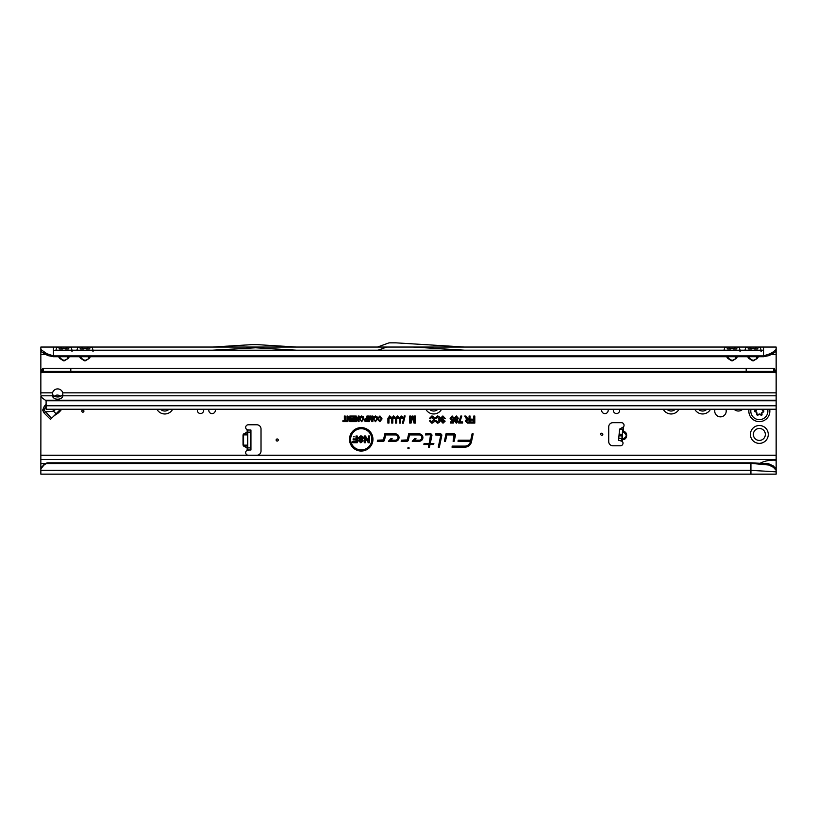 <?xml version="1.0" encoding="UTF-8"?>
<svg xmlns="http://www.w3.org/2000/svg" width="817" height="817" viewBox="0 0 817 817"><rect width="100%" height="100%" fill="white"/><g stroke="black" fill="none" stroke-linecap="round" stroke-linejoin="round"><path stroke-width="1.23" d="M750.414 434.45A8.926 8.926 0 0 1 759.34 425.514A8.926 8.926 0 0 1 768.276 434.45A8.926 8.926 0 0 1 759.34 443.376A8.926 8.926 0 0 1 750.414 434.45M765.335 434.45A5.985 5.985 0 0 0 759.34 428.455A5.985 5.985 0 0 0 753.356 434.45A5.985 5.985 0 0 0 759.34 440.434A5.985 5.985 0 0 0 765.335 434.45M44.077 412.983L42.658 410.134L44.353 406.151L45.486 407.295L43.924 410.022L51.512 418.324L50.46 419.366L44.077 412.983L45.129 411.931L53.524 411.196A4.412 2.686 -95 0 1 53.064 409.235M83.916 411.125A1.052 1.052 0 0 0 82.864 410.073A1.052 1.052 0 0 0 81.812 411.125A1.052 1.052 0 0 0 82.864 412.177A1.052 1.052 0 0 0 83.916 411.125M715.069 409.235A5.729 5.729 0 0 0 720.482 416.854A5.729 5.729 0 0 0 725.884 409.235M622.544 431.356A0.633 0.623 -175 0 0 622.983 431.948L622.544 431.305A0.633 0.623 -175 0 0 622.983 432.019L622.319 433.878L622.707 429.395L623.565 426.831A2.625 2.625 0 0 0 621.42 422.685L612.913 422.685A4.197 4.197 0 0 0 608.716 426.893L608.716 441.588A4.197 4.197 0 0 0 612.913 445.786L620.369 445.786A2.625 2.625 0 0 0 622.299 441.374L621.727 440.649L622.319 433.878M622.442 434.123L622.38 438.892A0.633 0.623 5 0 0 621.829 439.454M621.727 440.649L618.581 440.373L619.572 429.129L623.565 426.831L623.289 432.05C627.303 434.705 627.109 437.003 622.687 438.923L622.37 438.964A0.633 0.623 5 0 0 621.819 439.526L622.687 438.923L622.299 441.374L619.286 440.434M278.25 440.016A1.052 1.052 0 0 0 277.198 438.964A1.052 1.052 0 0 0 276.146 440.016A1.052 1.052 0 0 0 277.198 441.068A1.052 1.052 0 0 0 278.25 440.016M602.834 434.236A1.052 1.052 0 0 0 601.782 433.184A1.052 1.052 0 0 0 600.73 434.236A1.052 1.052 0 0 0 601.782 435.287A1.052 1.052 0 0 0 602.834 434.236M254.189 347.051L253.454 347.787L255.558 347.787L212.481 350.197L296.53 350.197L255.558 347.787L254.822 347.051M81.251 356.712L80.812 358.53L79.525 356.712M80.189 356.712L81.251 358.214L84.968 360.522L89.124 358.53L84.968 360.971L80.812 358.53M77.155 350.473L89.124 350.197A0.633 0.511 -90 0 0 88.685 350.513L78.34 350.513A0.633 0.511 -90 0 0 77.891 350.197L71.038 350.197L72.08 351.433M53.452 356.712L763.548 356.712L763.548 355.895L53.452 355.895L46.814 353.71L47.703 355.548L53.452 356.712L53.452 347.051L68.117 347.051A3.779 3.084 -90 0 0 65.442 348.941L68.362 348.941A3.779 3.084 90 0 1 71.038 347.051L89.124 347.051A3.779 3.084 -90 0 0 86.449 348.941L89.37 348.941A3.779 3.084 90 0 1 92.045 347.051L93.036 350.197M86.449 348.941L84.968 348.154L83.487 348.941L80.566 348.941A3.779 3.084 -90 0 0 77.891 347.051L76.9 350.197M60.244 356.712L59.804 358.53L58.518 356.712M59.181 356.712L60.244 358.214L63.961 360.522L68.117 358.53L63.961 360.971L59.804 358.53M56.148 350.473L68.117 350.197A0.633 0.511 -90 0 0 67.678 350.513L57.323 350.513A0.633 0.511 -90 0 0 56.884 350.197L763.548 350.197L760.116 350.197L761.168 351.433M68.117 347.051L71.038 347.051L72.029 350.197M65.442 348.941L63.961 348.154L62.47 348.941L59.559 348.941A3.779 3.084 -90 0 0 56.884 347.051L55.893 350.197M728.315 356.712L727.876 358.53L726.589 356.712M727.253 356.712L728.315 358.214L732.032 360.522L736.188 358.53L732.032 360.971L727.876 358.53M736.188 350.197A0.633 0.511 -90 0 0 735.77 350.473L728.315 350.513A0.633 0.511 -90 0 0 727.876 350.197L739.109 350.197L740.151 351.433M89.124 347.051L386.707 347.051L378.741 349.952A4.197 4.197 0 0 1 377.311 350.197L464.597 350.197L413.065 347.051L736.188 347.051A3.779 3.084 -90 0 0 733.513 348.941L736.434 348.941A3.779 3.084 90 0 1 739.109 347.051L740.1 350.197M733.513 348.941L732.032 348.154L730.551 348.941L727.63 348.941A3.779 3.084 -90 0 0 724.955 347.051L723.964 350.197M749.322 356.712L748.883 358.53L747.596 356.712M748.27 356.712L749.322 358.214L753.039 360.522L757.196 358.53L753.039 360.971L748.883 358.53M756.756 350.513L749.322 350.513M736.188 347.051L757.196 347.051A3.779 3.084 -90 0 0 754.53 348.941L757.441 348.941A3.779 3.084 90 0 1 760.116 347.051L761.107 350.197M754.53 348.941L753.039 348.154L751.558 348.941L748.638 348.941A3.779 3.084 -90 0 0 745.962 347.051L744.971 350.197M409.143 448.104A0.643 0.643 0 0 0 408.5 447.461A0.643 0.643 0 0 0 407.857 448.104A0.643 0.643 0 0 0 408.5 448.747A0.643 0.643 0 0 0 409.143 448.104M354.241 436.799L353.516 436.799L354.241 436.799M371.827 439.321A10.601 10.601 0 0 0 361.226 428.721A10.601 10.601 0 0 0 350.636 439.321A10.601 10.601 0 0 0 361.226 449.922A10.601 10.601 0 0 0 371.827 439.321M372.001 439.321A10.764 10.764 0 0 0 361.226 428.557A10.764 10.764 0 0 0 350.462 439.321A10.764 10.764 0 0 0 361.226 450.085A10.764 10.764 0 0 0 372.001 439.321M372.95 439.321A11.724 11.724 0 0 0 361.226 427.597A11.724 11.724 0 0 0 349.502 439.321A11.724 11.724 0 0 0 361.226 451.045A11.724 11.724 0 0 0 372.95 439.321M372.787 439.321A11.55 11.55 0 0 0 361.226 427.771A11.55 11.55 0 0 0 349.676 439.321A11.55 11.55 0 0 0 361.226 450.882A11.55 11.55 0 0 0 372.787 439.321M455.416 435.298A1.43 1.43 0 0 0 453.986 433.868L445.98 433.868L444.417 441.251L445.49 441.251L446.838 434.92L453.986 434.92L453.108 441.251L454.181 441.251L455.386 435.594A1.43 1.43 0 0 0 455.416 435.298M455.243 435.298A1.256 1.256 0 0 0 453.986 434.041L446.123 434.041L444.622 441.078L445.357 441.078L446.695 434.756L453.986 434.756A0.551 0.551 0 0 1 454.518 435.41L453.312 441.078L454.048 441.078L455.222 435.563A1.256 1.256 0 0 0 455.243 435.298M441.823 435.298A1.43 1.43 0 0 0 440.404 433.868L435.727 433.868L435.512 434.92L440.772 435.379L438.269 447.154L439.342 447.154L441.793 435.594A1.43 1.43 0 0 0 441.823 435.298M441.66 435.298A1.256 1.256 0 0 0 440.404 434.041L435.87 434.041L435.716 434.756L440.404 434.756A0.551 0.551 0 0 1 440.935 435.41L438.474 446.991L439.199 446.991L441.629 435.563A1.256 1.256 0 0 0 441.66 435.298M430.528 434.92L429.17 443.457L424.094 443.457L423.88 444.509L428.956 444.509L428.394 447.154L429.466 447.154L430.028 444.509L433.643 444.509L433.868 443.457L430.253 443.457L431.917 435.594A1.43 1.43 0 0 0 430.528 433.868L425.718 433.868L425.494 434.92L430.528 434.756A0.551 0.551 0 0 1 431.059 435.41L429.313 443.631L424.237 443.631L424.084 444.346L429.16 444.346L428.598 446.991L429.323 446.991L429.885 444.346L433.51 444.346L433.653 443.631L430.038 443.631L431.754 435.563A1.256 1.256 0 0 0 430.528 434.041L425.861 434.041L425.708 434.756L430.528 434.756M197.571 409.235A3.156 3.156 0 0 0 200.512 413.525A3.156 3.156 0 0 0 203.453 409.235M209.019 409.235A3.258 3.258 0 0 0 212.073 413.627A3.258 3.258 0 0 0 215.126 409.235M601.874 409.235A3.258 3.258 0 0 0 604.927 413.627A3.258 3.258 0 0 0 607.981 409.235M613.547 409.235A3.156 3.156 0 0 0 616.488 413.525A3.156 3.156 0 0 0 619.429 409.235M247.786 433.786A0.633 0.603 0 0 1 247.408 434.338L247.408 432.755A0.633 0.603 0 0 0 247.786 432.213L244.069 434.338L243.813 433.786L247.153 432.213L247.153 429.762L247.786 430.038L247.786 449.993L247.153 450.259A2.625 2.625 0 0 0 248.307 455.243L256.814 455.243A4.197 4.197 0 0 0 261.021 451.045L261.021 428.986A4.197 4.197 0 0 0 256.814 424.779L248.307 424.779A2.625 2.625 0 0 0 247.153 429.762L249.369 430.038M172.683 409.235A8.926 8.926 0 0 1 156.925 409.235M441.588 409.235A8.926 8.926 0 0 1 425.831 409.235M678.988 409.235A8.926 8.926 0 0 1 663.23 409.235M710.494 409.235A8.926 8.926 0 0 1 694.746 409.235M734.064 409.235A5.985 5.985 0 0 0 742.602 409.235M768.531 463.729L773.25 465.884L776.15 468.927L776.15 470.326L773.393 467.273L768.838 465.026L768.531 463.729L750.935 462.81L750.935 463.351L46.783 463.566A6.301 6.209 180 0 0 43.587 465.567L40.85 468.784L40.85 459.45L776.15 459.45L776.15 409.235L46.099 409.235L776.15 409.235L776.15 350.544M47.703 355.548L40.85 351.433L40.85 392.834L52.574 392.834L52.421 395.806A5.249 3.717 180 0 0 57.66 399.217A5.249 3.717 180 0 0 62.889 395.806L62.735 392.834A5.249 5.249 0 0 0 52.574 392.834M776.15 409.235L46.099 409.235L46.099 400.953A2.104 2.073 180 0 0 46.099 400.79L42.698 398.288A6.301 4.453 180 0 1 40.921 395.806L40.85 459.45M371.98 419.54L371.98 416.047L372.858 416.047L372.858 421.633L371.704 421.633L370.601 417.61L369.427 421.633L368.365 421.633L368.365 416.047L369.243 416.047L369.243 419.366L370.213 416.047L371.02 416.047L372.143 420.796L372.143 416.21L372.695 416.21L372.695 421.47L371.837 421.47L370.612 416.966L369.304 421.47L368.528 421.47L368.528 416.21L369.08 416.21L369.08 420.551L370.336 416.21L370.898 416.21L372.143 420.796M366.925 418.161L366.925 416.047L367.813 416.047L367.813 421.633L365.128 421.521L364.198 419.938L365.985 418.161L367.099 418.324L367.099 416.21L367.64 416.21L367.64 421.47L365.179 421.368L364.372 419.948L365.985 418.324L367.099 418.324M358.193 419.713L358.193 416.047L359.082 416.047L359.082 421.633L358.234 421.633L356.283 417.957L356.283 421.633L355.405 421.633L355.405 416.047L356.253 416.047L358.367 420.398L358.367 416.21L358.908 416.21L358.908 421.47L356.12 417.283L356.12 421.47L355.569 421.47L355.569 416.21L358.367 420.398M351.167 416.997L351.167 416.047L354.711 416.047L354.711 421.633L351.239 421.633L351.239 420.684L353.832 420.684L353.832 419.387L351.371 419.387L351.371 418.427L353.832 418.427L353.832 416.997L351.167 416.997L351.341 416.21L354.547 416.21L354.547 421.47L351.412 421.47L351.412 420.847L353.996 420.847L353.996 419.213L351.545 419.213L351.545 418.6L353.996 418.6L353.996 416.823L351.341 416.823M349.809 419.713L349.809 416.047L350.687 416.047L350.687 421.633L349.839 421.633L347.899 417.957L347.899 421.633L347.011 421.633L347.011 416.047L347.868 416.047L349.972 420.398L349.972 416.21L350.524 416.21L350.524 421.47L347.725 417.283L347.725 421.47L347.184 421.47L347.184 416.21L349.972 420.398M344.355 420.684L344.355 416.047L345.234 416.047L345.234 420.684L346.663 420.684L346.663 421.633L342.915 421.633L342.915 420.684L344.519 420.847L344.519 416.21L345.06 416.21L345.06 420.847L346.5 420.847L346.5 421.47L343.089 421.47L343.089 420.847L344.519 420.847M381.182 418.876L379.956 416.925L378.822 418.263L377.944 418.038L379.936 415.976L382.07 418.876L379.885 421.705L378.016 419.846L378.884 419.621L379.915 420.755L381.355 418.876L379.956 416.762L378.148 417.916L379.936 416.149L381.896 418.876L379.895 421.531L378.22 419.969L379.915 420.918L381.355 418.876M401.116 415.955L402.311 416.496L402.74 418.365L401.709 418.498L401.096 417.078L400.555 417.467L400.473 423.104L399.431 423.104L399.431 418.375L401.116 415.955L402.168 416.599L402.567 418.222L401.872 418.304L401.086 416.915L400.391 417.416L400.299 422.94L399.605 422.94L399.605 418.375L401.116 416.129M397.276 415.955L398.471 416.496L398.9 418.365L397.869 418.498L397.246 417.078L396.715 417.467L396.633 423.104L395.591 423.104L395.591 418.375L397.276 415.955L398.328 416.599L398.727 418.222L398.032 418.304L397.246 416.915L396.551 417.416L396.459 422.94L395.765 422.94L395.765 418.375L397.276 416.129M393.437 415.955L394.621 416.496L395.06 418.365L394.029 418.498L393.406 417.078L392.875 417.467L392.783 423.104L391.752 423.104L391.752 418.375L393.437 415.955L394.488 416.599L394.887 418.222L394.192 418.304L393.406 416.915L392.711 417.416L392.62 422.94L391.915 422.94L391.915 418.375L393.437 416.129M389.597 415.955L390.781 416.496L391.22 418.365L390.189 418.498L389.566 417.078L389.025 417.467L388.943 423.104L387.912 423.104L387.912 418.375L389.597 415.955L390.649 416.599L391.047 418.222L390.352 418.304L389.566 416.915L388.872 417.416L388.78 422.94L388.075 422.94L388.075 418.375L389.597 416.129M402.485 423.196L404.252 415.955L405.13 415.955L403.373 423.196L402.485 423.196L404.915 416.129L403.241 423.022L402.699 423.022M414.372 420.816L414.372 416.047L415.414 416.047L415.414 423.104L414.025 423.104L412.575 417.824L411.033 423.104L409.746 423.104L409.746 416.047L410.788 416.047L410.788 420.581L412.105 416.047L413.075 416.047L414.546 422.083L414.546 416.21L415.24 416.21L415.24 422.94L414.148 422.94L412.575 417.181L410.91 422.94L409.92 422.94L409.92 416.21L410.614 416.21L410.614 421.766L412.228 416.21L412.942 416.21L414.546 422.083M469.06 419.009L469.06 416.047L470.092 416.047L470.092 423.104L467.457 423.104L465.302 421.082L466.619 419.152L464.75 416.047L465.935 416.047L466.752 417.569L469.224 419.182L469.224 416.21L469.928 416.21L469.928 422.94L467.457 422.94L465.476 421.082L467.048 419.223L465.036 416.21L465.833 416.21L468.335 419.182L469.224 419.182M472.073 433.868L470.735 440.2L458.225 440.2L458 441.251L470.439 441.599A5.699 5.699 0 0 1 464.863 446.113L452.23 446.113L452.005 447.154L464.863 447.154A6.75 6.75 0 0 0 471.46 441.813L473.155 433.868L472.073 433.868L470.868 440.373L458.368 440.373L458.214 441.078L470.715 441.078L470.602 441.629A5.862 5.862 0 0 1 464.863 446.276L452.363 446.276L452.209 446.991L464.863 446.991A6.577 6.577 0 0 0 471.297 441.783L472.941 434.041L472.216 434.041M395.367 433.868L384.787 433.868L383.5 439.903L377.525 440.2L377.301 441.251L383.132 441.251A1.43 1.43 0 0 0 384.531 440.118L385.634 434.92L395.367 434.92A2.645 2.645 0 0 1 398.002 437.565A2.645 2.645 0 0 1 395.367 440.2L390.843 440.2L392.201 438.77L390.751 438.77L388.402 441.251L395.367 441.251A3.687 3.687 0 0 0 399.053 437.565A3.687 3.687 0 0 0 395.367 433.868L384.919 434.041L383.673 439.934A0.551 0.551 0 0 1 383.132 440.373L377.668 440.373L377.515 441.078L383.132 441.078A1.256 1.256 0 0 0 384.368 440.087L385.501 434.756L395.367 434.756A2.808 2.808 0 0 1 398.175 437.565A2.808 2.808 0 0 1 395.367 440.373L390.455 440.373L391.803 438.943L390.822 438.943L388.79 441.078L395.367 441.078A3.523 3.523 0 0 0 398.89 437.565A3.523 3.523 0 0 0 395.367 434.041M419.213 433.868L408.633 433.868L407.346 439.903L401.372 440.2L401.147 441.251L406.978 441.251A1.43 1.43 0 0 0 408.377 440.118L409.48 434.92L419.213 434.92A2.645 2.645 0 0 1 421.848 437.565A2.645 2.645 0 0 1 419.213 440.2L414.689 440.2L416.037 438.77L414.597 438.77L412.238 441.251L419.213 441.251A3.687 3.687 0 0 0 422.9 437.565A3.687 3.687 0 0 0 419.213 433.868L408.766 434.041L407.509 439.934A0.551 0.551 0 0 1 406.978 440.373L401.504 440.373L401.361 441.078L406.978 441.078A1.256 1.256 0 0 0 408.214 440.087L409.348 434.756L419.213 434.756A2.808 2.808 0 0 1 422.021 437.565A2.808 2.808 0 0 1 419.213 440.373L414.29 440.373L415.649 438.943L414.668 438.943L412.636 441.078L419.213 441.078A3.523 3.523 0 0 0 422.726 437.565A3.523 3.523 0 0 0 419.213 434.041M473.768 419.101L473.768 416.047L474.81 416.047L474.81 423.104L470.715 423.104L470.715 421.981L473.768 421.981L473.768 420.224L471.154 420.224L471.154 419.101L473.942 419.264L473.942 416.21L474.636 416.21L474.636 422.94L470.888 422.94L470.888 422.154L473.942 422.154L473.942 420.05L471.317 420.05L471.317 419.264L473.942 419.264M433.521 419.621L431.907 417.078L430.416 418.774L429.385 418.518L431.887 415.955C433.796 416.374 434.685 417.599 434.562 419.621C434.644 421.613 433.735 422.808 431.815 423.196L429.476 420.888L430.488 420.632L431.846 422.072L433.694 419.621L431.907 416.915L430.283 418.57L429.589 418.396L431.887 416.129C433.664 416.496 434.501 417.661 434.389 419.621C434.46 421.541 433.602 422.675 431.815 423.022L429.671 421.01L431.846 422.236L433.694 419.621M439.107 419.621L437.493 417.078L436.002 418.774L434.971 418.518L437.473 415.955C439.383 416.374 440.271 417.599 440.149 419.621C440.24 421.613 439.321 422.808 437.412 423.196L435.063 420.888L436.084 420.632L437.432 422.072L439.28 419.621L437.493 416.915L435.87 418.57L435.175 418.396L437.473 416.129C439.25 416.496 440.087 417.661 439.975 419.621C440.057 421.541 439.199 422.675 437.412 423.022L435.267 421.01L437.432 422.236L439.28 419.621M440.598 418.079L442.885 415.955L445.306 418.549L444.285 418.672L442.824 417.078L441.629 418.059L445.122 421.184L443.008 423.196L440.761 420.867L441.793 420.735L442.977 422.072L443.907 420.592L441.731 419.846L440.598 418.079L442.885 416.129L445.132 418.396L442.824 416.915L441.466 418.059L444.959 421.184L443.008 423.022L440.935 421.01L442.977 422.236L444.254 421.163L444.04 420.479L441.803 419.693L440.761 418.079M450.116 418.498L452.128 415.955L454.048 418.192L453.016 418.324L452.128 416.997L451.147 418.467L452.118 419.795L453.966 419.264L453.394 423.022L450.371 423.022L450.371 421.899L452.516 421.899L452.7 420.694L451.924 420.837L450.116 418.498L452.128 416.129L453.864 418.049L452.138 416.823L450.974 418.467L452.118 419.969L453.772 419.407L453.251 422.849L450.545 422.849L450.545 422.062L452.659 422.062L452.914 420.398L451.924 420.663L450.279 418.498M456.346 415.955L458.306 418.192L457.438 419.928L458.041 421.286L456.356 423.196L454.65 421.255L455.273 419.918L454.385 418.161L456.346 415.955L458.143 418.192L457.06 419.897L457.877 421.286L456.356 423.022L454.824 421.255L455.631 419.897L454.558 418.161L456.346 416.129M461.809 416.047L459.869 421.899L462.585 421.899L462.585 423.022L458.664 423.022L460.778 416.047L461.809 416.047L459.532 422.062L462.412 422.062L462.412 422.849L458.837 422.849L460.931 416.21L461.625 416.21M361.676 415.976L363.361 416.874L363.922 418.774L361.676 421.705L359.429 418.835L359.991 416.844L361.676 415.976L363.218 416.966L363.759 418.774L361.676 421.531L359.592 418.835L360.134 416.946L361.676 416.149M375.452 415.976L377.137 416.874L377.699 418.774L375.452 421.705L373.206 418.835L373.767 416.844L375.452 415.976L377.005 416.966L377.536 418.774L375.452 421.531L373.369 418.835L373.91 416.946L375.452 416.149M61.551 409.235A21.007 21.007 0 0 0 61.326 409.623A4.197 4.197 0 0 1 60.958 410.175A19.537 19.537 0 0 1 57.762 413.371A4.197 4.197 0 0 1 57.2 413.749A21.007 21.007 0 0 0 52.615 417.221M249.369 449.993L247.153 450.259L247.153 447.818L243.813 446.235L244.069 445.694L247.786 447.818A0.633 0.603 180 0 0 247.408 447.267L247.408 445.694A0.633 0.603 180 0 1 247.786 446.235M247.786 430.038L250.931 430.038L250.931 449.993L247.786 449.993M386.707 347.051L413.065 347.051M40.85 351.433L40.85 347.051L776.15 347.051L776.15 351.443L769.297 355.548L763.548 356.712M769.297 355.548L770.186 353.71L763.548 355.895L763.548 347.051L757.196 347.051M68.117 350.197L71.038 350.197A0.633 0.511 90 0 0 70.589 350.513L67.678 350.513M89.124 350.197L92.045 350.197L93.087 351.433M724.219 350.473L296.53 350.197M212.481 350.197L92.045 350.197A0.633 0.511 90 0 0 91.596 350.513L88.685 350.513M725.384 350.473A0.633 0.511 -90 0 0 724.955 350.197L727.876 350.197M745.227 350.473L739.109 350.197A0.633 0.511 90 0 0 738.68 350.473M746.391 350.473A0.633 0.511 -90 0 0 745.962 350.197L760.116 350.197A0.633 0.511 90 0 0 759.698 350.473M763.548 351.29L763.548 350.197M358.122 437.983L360.614 435.921C362.37 435.931 363.32 436.809 363.463 438.545L362.237 438.545L360.654 436.993L359.368 437.943L362.176 439.362L363.208 440.894L360.828 442.804L358.275 440.588L359.511 440.588L360.787 441.731L361.798 440.506L359.337 439.679L358.122 437.983L360.614 436.084L363.289 438.382L360.654 436.819L359.194 437.943L362.094 439.505L363.044 440.884L360.828 442.64L358.459 440.751L360.787 441.905L362.145 440.945L361.911 440.383L359.398 439.526L358.295 437.983M355.998 438.862L355.998 436.002L357.233 436.002L357.233 442.722L352.638 442.722L352.638 441.65L355.998 441.65L355.998 439.944L353.128 439.944L353.128 438.862L356.161 439.035L356.161 436.166L357.07 436.166L357.07 442.559L352.811 442.559L352.811 441.823L356.161 441.823L356.161 439.771L353.301 439.771L353.301 439.035L356.161 439.035M368.273 440.363L368.273 436.002L369.519 436.002L369.519 442.722L368.304 442.722L365.505 438.361L365.505 442.722L364.27 442.722L364.27 436.002L365.475 436.002L368.447 440.935L368.447 436.166L369.345 436.166L369.345 442.559L368.396 442.559L365.332 437.789L365.332 442.559L364.433 442.559L364.433 436.166L365.383 436.166L368.447 440.935M776.15 347.051L776.15 349.431L773.464 351.77L773.137 353.7M40.85 455.243L776.15 455.243M776.15 468.927L776.15 459.45M759.34 463.668C764.365 460.921 769.971 459.777 776.15 460.237M776.15 471L776.15 469.663M776.15 470.265L776.15 474.156L40.85 474.156L40.85 468.784M750.935 474.156L750.935 470.337L40.85 470.337M47.58 463.351L46.783 463.025A6.301 6.209 180 0 0 43.587 465.026L40.85 468.233M750.935 462.81L47.58 462.81M768.838 465.026L750.935 463.351L750.935 470.337L776.15 471.838M365.505 438.361L365.332 437.789M456.356 422.328L457.173 421.306L456.346 420.234L455.518 421.255L456.356 422.328L457.173 421.306M456.366 419.529L457.438 418.192L456.346 416.823L455.253 418.161L456.366 419.529L457.438 418.192M457.009 421.306L456.346 420.234M456.346 420.398L455.518 421.255M455.692 421.255L456.356 422.154M457.275 418.192L456.346 416.823M456.346 416.997L455.253 418.161M455.426 418.161L456.366 419.366M469.224 422.154L469.224 419.969L467.59 419.969L466.17 421.082L467.406 422.154L469.224 422.154L469.224 419.969M469.06 420.132L467.59 419.969M467.59 420.132L466.17 421.082M466.344 421.082L467.406 422.154M467.406 421.981L469.06 421.981M410.788 420.581L410.614 421.766M412.575 417.824L412.575 417.181M347.899 417.957L347.725 417.283M356.283 417.957L356.12 417.283M361.665 420.918L363.208 418.764L361.676 416.762L360.144 418.845L360.368 420.04L361.665 420.918L363.208 418.764M363.044 418.764L361.676 416.762M361.676 416.925L360.144 418.845M360.307 418.845L360.368 420.04M360.522 419.969L361.665 420.755M367.099 420.847L367.099 418.937L364.913 419.918L367.099 420.847L367.099 418.937M366.925 419.111L365.955 418.937M365.955 419.111L364.913 419.918M365.087 419.918L366.925 420.684M369.243 419.366L369.08 420.551M370.601 417.61L370.612 416.966M375.442 420.918L376.984 418.764L375.452 416.762L373.92 418.845L374.145 420.04L375.442 420.918L376.984 418.764M376.821 418.764L375.452 416.762M375.452 416.925L373.92 418.845M374.084 418.845L374.145 420.04M374.298 419.969L375.442 420.755M770.186 353.71L773.464 351.77M748.883 347.051A3.779 3.084 -90 0 1 751.558 348.941M727.876 347.051A3.779 3.084 -90 0 1 730.551 348.941M40.85 349.462L46.814 353.71M43.863 353.7L43.536 351.759M59.804 347.051A3.779 3.084 -90 0 1 62.47 348.941M80.812 347.051A3.779 3.084 -90 0 1 83.487 348.941M773.25 465.884L773.393 467.273M464.689 347.051L396.122 342.854A4.197 4.197 0 0 0 395.867 342.844L389.78 342.844A4.197 4.197 0 0 0 388.341 343.099L377.668 346.99A1.052 1.052 0 0 1 377.311 347.051M296.622 347.051L257.253 344.641A4.197 4.197 0 0 0 256.998 344.631L252.014 344.631A4.197 4.197 0 0 0 251.759 344.641L212.389 347.051M622.707 429.395L619.572 429.129M623.31 427.495L622.34 427.414M243.813 446.235L243.047 445.142L244.069 445.694L247.674 445.142L247.674 434.879L243.558 434.879L243.558 445.142L247.786 445.142M247.786 434.879L247.408 434.338L243.047 434.879L243.047 445.142M58.385 396.572L56.026 396.796M60.601 409.235L51.512 418.324M698.351 409.235A5.985 5.985 0 0 0 706.889 409.235M666.846 409.235A5.985 5.985 0 0 0 675.373 409.235M429.446 409.235A5.985 5.985 0 0 0 437.973 409.235M160.53 409.235A5.985 5.985 0 0 0 169.068 409.235M749.015 409.235A10.509 10.509 0 0 0 759.34 421.633A10.509 10.509 0 0 0 769.675 409.235M762.098 409.235A1.685 1.685 0 0 0 762.721 409.858L763.333 410.216A1.052 1.052 0 0 1 763.333 412.034L762.721 412.391A1.685 1.685 0 0 0 762.016 414.505A0.521 0.521 0 0 1 761.812 415.159A4.728 4.728 0 0 1 761.607 415.281A0.521 0.521 0 0 1 760.933 415.128A1.685 1.685 0 0 0 758.748 414.689L758.135 415.036A1.052 1.052 0 0 1 756.562 414.127L756.562 413.422A1.685 1.685 0 0 0 755.082 411.748A0.521 0.521 0 0 1 754.622 411.247A4.728 4.728 0 0 1 754.612 411.125A4.728 4.728 0 0 1 754.622 411.002A0.521 0.521 0 0 1 755.082 410.502A1.685 1.685 0 0 0 756.511 409.235M40.85 394.335L40.85 374.206A6.301 6.301 0 0 1 41.095 372.47L41.841 369.784L43.495 368.273L773.505 368.273L774.302 368.528L775.905 372.47A6.301 6.301 0 0 1 776.15 374.206L776.15 392.834L62.735 392.834M52.523 394.039A5.249 3.717 180 0 0 57.66 396.98A5.249 3.717 180 0 0 62.797 394.039M61.622 395.704L56.955 396.95M70.803 368.273L70.803 371.418L773.505 371.418L773.505 368.273M773.505 371.418L774.302 371.49L774.302 368.528M774.302 371.49L775.905 372.47L41.095 372.47L42.698 371.49L42.698 368.528M42.698 371.49L43.495 371.418L43.495 368.273M746.197 371.418L746.197 368.273M43.495 371.418L70.803 371.418M42.658 410.134L43.924 410.022M618.765 438.28L621.911 438.555M88.685 356.712L88.685 358.214L89.747 356.712M67.678 356.712L67.678 358.214L68.73 356.712M735.749 356.712L735.749 358.214L736.811 356.712M756.756 356.712L756.756 358.214L757.819 356.712M243.813 433.786L243.047 434.879M772.147 354.404L776.15 354.404M758.482 356.712L757.196 358.53M737.475 356.712L736.188 358.53M90.411 356.712L89.124 358.53M69.404 356.712L68.117 358.53M40.85 354.404L44.853 354.404M623.473 431.447C628.161 431.876 627.456 439.934 622.768 439.536M44.353 406.151L46.099 404.405M53.738 396.766C56.097 394.601 58.375 394.509 60.57 396.5M53.452 350.473L763.548 350.473M40.85 463.668L45.221 463.668M43.587 465.567L43.587 465.026M46.783 463.566L46.783 463.025M619.133 434.113L622.268 434.389M618.99 435.716L622.135 435.992M250.931 447.89L247.786 447.89M250.931 432.132L247.786 432.132M46.099 406.672L45.486 407.295L46.099 407.234M56.077 413.749L53.524 411.196L55.77 409.235M754.622 411.247L754.724 411.237A4.616 4.616 0 0 1 754.724 411.012L755.041 411.022A4.299 4.299 0 0 0 755.041 411.237L755.133 411.329A2.104 2.104 0 0 1 756.981 413.422L756.981 414.127A0.623 0.623 0 0 0 757.921 414.668L758.533 414.311A2.104 2.104 0 0 1 761.27 414.873L761.403 414.903A4.299 4.299 0 0 0 761.587 414.791L761.628 414.668A2.104 2.104 0 0 1 762.506 412.023L762.669 412.289A1.787 1.787 0 0 0 761.914 414.546L761.75 415.067A4.616 4.616 0 0 1 761.546 415.179L761.015 415.067A1.787 1.787 0 0 0 758.687 414.587L758.084 414.944A0.94 0.94 0 0 1 756.675 414.127L756.562 414.127M751.017 409.235A8.538 8.538 0 0 0 759.34 419.662A8.538 8.538 0 0 0 767.663 409.235M762.721 409.858L763.282 410.308A0.94 0.94 0 0 1 763.282 411.942L763.333 412.034M762.506 412.023L763.282 411.942L762.721 412.391M756.981 414.127L756.675 413.422A1.787 1.787 0 0 0 755.092 411.645L755.041 411.237M763.119 411.666A0.623 0.623 0 0 0 763.119 410.583L763.333 410.216M755.082 410.502L755.092 410.604A1.787 1.787 0 0 0 756.624 409.235M761.975 409.235A1.787 1.787 0 0 0 762.669 409.96L762.506 410.236A2.104 2.104 0 0 1 761.628 409.235M756.951 409.235A2.104 2.104 0 0 1 755.133 410.92M763.119 410.583L762.506 410.236M46.099 405.763L776.15 405.763M46.099 400.79L776.15 400.79M40.921 395.806L52.421 395.806M62.889 395.806L776.15 395.806M776.15 400.228L45.446 400.228"/></g></svg>

